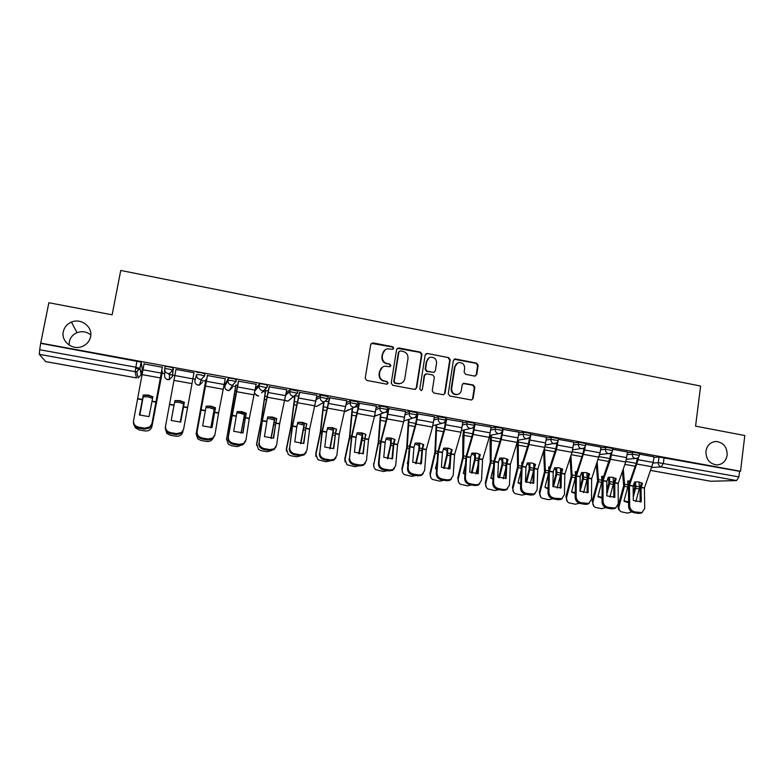 <?xml version="1.0" encoding="UTF-8"?>
<svg xmlns="http://www.w3.org/2000/svg" width="784" height="784" viewBox="0 0 784 784"><rect width="100%" height="100%" fill="white"/><g stroke="black" fill="none" stroke-linecap="round" stroke-linejoin="round"><path stroke-width="1.18" d="M393.725 348.272L392.637 346.724L372.929 342.873L370.763 344.382L365.226 378.202L366.785 380.436L386.6 384.15L388.119 383.082L387.031 381.524L384.474 381.044C380.926 379.995 379.26 377.623 379.495 373.909L379.946 371.087C380.554 368.333 382.22 366.696 384.944 366.167L389.834 366.716L390.922 365.648L389.834 364.09L387.286 363.6C383.748 362.541 382.092 360.17 382.318 356.465L382.778 353.662C383.356 350.997 384.964 349.37 387.59 348.802L392.666 349.341L393.725 348.272M392.941 349.262L393.313 348.537L392.235 346.979L371.302 343.343M387.218 384.121L387.717 383.278L386.63 381.73L384.474 381.044M390.089 366.657L390.52 365.873L389.442 364.325L387.286 363.6M705.933 451.221C705.884 459.267 709.51 463.844 716.821 464.932C722.525 464.51 725.974 461.257 727.15 455.161C727.17 447.007 723.456 442.441 716.027 441.48C710.461 441.99 707.099 445.243 705.933 451.221M63.308 331.691C61.025 341.128 71.893 350.154 81.399 346.753C86.367 344.999 89.425 341.667 90.581 336.757C92.953 326.928 81.124 317.804 71.481 322.087C67.081 323.978 64.357 327.183 63.308 331.691M90.797 334.895C86.642 331.632 82.046 330.887 77.008 332.671C72.873 334.464 70.315 337.473 69.335 341.716L69.159 345.087M236.121 380.113L236.239 379.466C233.122 378.456 230.506 378.025 228.399 378.202L225.204 384.042M474.683 376.075L476.75 374.576L478.152 365.285L476.643 363.11L455.465 358.974L453.377 360.464L448.242 393.793L449.771 395.998L471.517 400.016L473.134 398.478L474.839 387.198L473.33 385.013L463.756 383.258L462.178 384.787L461.315 390.393C460.806 392.784 459.365 394.156 457.003 394.509C453.397 394.264 451.613 392.284 451.653 388.56L455.034 366.628C455.514 364.354 456.866 363.002 459.101 362.58C462.815 362.708 464.667 364.678 464.657 368.5L464.108 372.135L465.618 374.331L474.683 376.075M40.719 343.108L48.863 302.732L112.132 314.805L120.746 270.451L700.622 386.061L695.584 426.143L744.8 435.532L740.517 471.272L40.719 343.108L39.68 349.713L135.769 367.196L140.022 368.431L141.159 374.821L142.276 368.941L141.198 362.237L140.022 368.431L136.788 371.645L139.826 368.264L141.198 362.237M421.968 354.348L420.43 352.143L398.772 347.92L396.635 349.419L391.216 383.082L392.774 385.307L414.55 389.393L416.676 387.864L421.968 354.348L421.518 354.603L419.989 352.398L397.253 348.312M427.28 353.476L448.693 357.651L450.222 359.856L445.067 393.196L443.44 394.744L433.768 393L432.239 390.785L434.356 377.202L432.827 374.997L426.712 373.831L424.595 375.34L422.37 389.511L421.233 390.599L419.803 389.031L425.163 354.976L427.28 353.476L448.693 357.651M653.827 457.435L659.05 457.013L658.315 462.658L738.9 476.897L736.588 480.563L710.843 481.249M135.554 368.372L139.817 369.146M142.159 369.568L142.962 369.715M162.112 373.194L164.64 373.654M168.854 374.419L172.529 375.085M172.686 375.115L174.861 375.516M192.893 378.79L195.167 379.201M201.008 380.26L205.594 381.093M224.214 384.474L225.096 384.64M232.103 385.914L235.592 386.541M262.846 391.5L265.247 391.931M293.265 397.018L294.578 397.263M740.517 471.272L739.567 471.311L738.9 476.897M45.658 361.571L39.318 354.329L39.68 349.713M162.366 371.851L161.573 371.371M162.347 367.275L144.06 363.913M175.89 369.401L194.089 372.733M225.233 378.78L207.378 375.516M206.643 379.574L205.839 379.76M256.182 384.287L238.444 381.191M237.719 385.228L235.827 385.209M286.758 389.824L269.137 386.796M268.432 390.824L265.482 390.608M316.961 395.312L299.468 392.343M346.822 400.751L329.466 397.821M376.34 406.141L359.101 403.241M405.524 411.463L388.413 408.601M434.375 416.735L417.382 413.893M462.903 421.949L446.037 419.136M491.098 427.094L474.33 424.262M518.988 432.19L502.632 429.318M546.575 437.237L530.621 434.346M558.306 439.324L573.849 442.215M585.158 446.635L584.697 450.006L600.064 452.799L600.995 447.135L585.668 444.332M627.514 452.025L612.735 449.281M627.425 452.652L632.541 452.162L632.276 454.171L639.342 455.377M600.74 447.821L605.738 447.252L605.464 449.281L612.569 450.506M573.751 442.94L578.641 442.294L578.367 444.332L585.491 445.577M546.458 438.021L551.25 437.276L550.956 439.324L558.13 440.588M518.871 433.052L523.545 432.209L523.242 434.267L530.454 435.551M490.96 428.044L495.527 427.084L495.214 429.152L502.466 430.455M474.487 423.233L467.186 421.9L466.872 423.968L474.173 425.3M462.736 423.007L467.186 421.9M434.189 417.931L438.53 416.657L445.871 418.009M405.308 412.825L409.542 411.345L416.941 412.737M376.085 407.729L380.22 405.985L387.668 407.406M346.518 402.643L350.566 400.555L358.063 402.016M316.569 397.655L320.558 395.067L328.124 396.577M286.229 392.882L290.198 389.511L297.822 391.089M255.408 388.678L259.475 383.886C261.64 383.739 264.228 384.15 267.236 385.13L267.158 385.581M194.902 380.642L196.549 374.615C198.597 374.438 201.243 374.87 204.477 375.908L201.312 379.319L199.881 379.309C197.46 378.623 196.353 377.055 196.549 374.615L194.902 380.642C194.716 382.964 195.775 384.454 198.068 385.111L199.44 385.12L202.605 382.043M164.709 368.784L165.11 366.618C167.11 366.412 169.785 366.853 173.127 367.931L172.421 376.565L169.305 379.632L167.815 379.642C165.493 378.986 164.434 377.486 164.62 375.154L164.689 370.136M638.47 457.248L638.147 459.718L653.18 462.442L654.072 456.837L639.499 454.171M639.607 453.368L632.541 452.162M612.833 448.477L605.738 447.252M585.775 443.538L578.641 442.294M558.414 438.55L551.25 437.276M530.748 433.503L523.545 432.209M502.769 428.397L495.527 427.084M204.653 376.095L204.869 373.733C201.645 372.684 198.999 372.253 196.941 372.439M739.567 471.311L659.05 457.013M40.954 343.402L141.002 362.071M298.792 396.341L295.754 395.793M328.8 401.81L326.066 401.31M358.455 407.2L356.014 406.759M387.776 412.541L385.63 412.149M416.774 417.813L414.893 417.48M445.43 423.037L443.832 422.743M473.771 428.191L472.448 427.946M501.799 433.287L500.731 433.101M529.514 438.334L528.7 438.187M556.924 443.323L556.366 443.225M385.12 349.831L382.778 353.662M386.894 363.835C383.366 362.786 381.71 360.415 381.935 356.72L382.396 353.917M382.563 367.049L379.946 371.087M384.082 381.249C380.534 380.201 378.878 377.829 379.113 374.125L379.564 371.312M415.373 389.354L416.235 388.06L421.518 354.603M400.389 350.918L398.889 351.967L394.146 381.504L395.234 383.062L399.634 383.641C402.447 383.16 404.162 381.514 404.779 378.692L407.994 358.533C408.209 354.858 406.563 352.486 403.054 351.438L400.389 350.918M399.281 351.232L398.889 351.967M401.31 383.2L399.213 383.837L394.822 383.268L393.744 381.71L398.468 352.222M443.656 394.715L444.577 393.382L449.722 360.091L448.203 357.896M425.389 374.095L424.134 375.556L422.37 389.511M421.361 390.579L421.919 389.697M436.551 363.149C436.551 359.278 434.659 357.288 430.867 357.21C428.642 357.651 427.29 359.003 426.81 361.267L425.585 369.019L427.123 371.224L433.777 372.42L435.336 370.891L436.551 363.149M429.093 357.837L426.81 361.267M434.071 372.361L426.663 371.449L425.134 369.244L426.349 361.502M426.819 353.731L425.859 353.8M457.503 363.09L455.034 366.628M457.905 394.342L456.494 394.685C452.897 394.44 451.114 392.47 451.153 388.756L454.524 366.863M471.635 399.997L472.605 398.644L474.3 387.394L472.791 385.209L463.05 383.484M475.369 376.065L476.211 374.791L477.613 365.52L476.104 363.335L454.132 359.248M150.91 407.004L152.547 398.39L148.068 396.851L143.217 396.773L143.403 395.361L148.264 395.45L152.782 397.008M143.217 396.773L139.817 415.197M162.425 371.528L151.988 426.32C151.018 429.681 148.676 431.22 144.981 430.935L139.18 429.955L135.495 427.917L134.191 425.33M162.376 371.518L151.988 426.32M142.884 397.811L143.403 395.361M139.738 415.157L141.786 403.584M152.008 401.457L152.831 396.714L148.196 395.028L143.266 395.018L139.395 414.961L149.019 416.627L152.008 401.457L156.065 402.172L151.733 424.683L149.754 427.888L144.501 429.171L144.619 428.191L149.871 426.908L151.861 423.703M162.347 366.922L156.065 402.172M162.406 366.932L151.733 424.683M144.119 363.59L133.584 420.557C133.27 423.987 134.966 426.192 138.65 427.172L144.619 428.191M139.483 415.01L143.364 394.999M138.65 427.172L138.543 428.152L144.501 429.171M138.543 428.152C134.897 427.192 133.211 425.016 133.476 421.616M174.881 400.83L179.34 400.947L183.848 402.515L180.212 422.204L183.848 402.515M174.626 402.212L179.085 402.329L183.583 403.897M182.995 431.416L182.956 431.631C181.976 434.963 179.654 436.492 175.998 436.218L170.255 435.247L166.806 433.415L165.336 428.613M206.153 406.22L210.043 406.386L214.522 407.945L210.886 427.701M205.888 407.582L209.74 407.749L214.199 409.307L214.522 407.945M205.898 379.436L196.147 433.895L197.735 438.824L200.978 440.481L206.653 441.441C209.348 441.764 211.425 440.833 212.895 438.658M205.947 379.446L196.147 433.895M214.199 409.307L210.808 427.711M196.137 433.973L196.225 433.238M237.552 411.541L244.833 413.305L241.207 433.111M236.797 412.903L240.031 413.109L244.461 414.648L244.833 413.305M235.876 384.964L226.615 439.109L228.291 444.156L231.349 445.645L236.954 446.606L242.295 444.92M236.004 384.915L226.615 439.109M244.461 414.648L241.051 433.121M226.527 439.775L226.615 438.452M184.358 402.29L180.722 422.115L184.348 402.29L179.791 400.614L174.901 400.614L171.206 420.469L174.92 400.614M194.011 372.714L183.613 429.162L181.496 432.503L176.518 433.64L170.618 432.631L170.451 433.601L176.341 434.601L176.518 433.64M175.998 369.421L165.542 426.055C165.287 429.475 166.972 431.661 170.618 432.631M170.451 433.601C166.816 432.631 165.13 430.445 165.385 427.035L165.502 426.329M183.574 429.367L181.3 433.464L176.341 434.601M180.722 422.115L171.206 420.469M214.591 412.472L215.512 407.807L211.004 406.151L206.163 406.151L202.654 425.908L212.052 427.535L214.591 412.472L218.56 413.168L214.983 434.552L212.748 438.021L208.044 439.03L202.213 438.031L201.978 438.981L207.799 439.971L208.044 439.03M225.302 378.437L218.56 413.168M211.954 427.554L215.433 407.758M207.495 375.183L197.127 431.484C196.911 434.885 198.607 437.07 202.213 438.031M207.446 375.173L197.127 431.484M201.978 438.981C198.381 438.021 196.686 435.835 196.911 432.445M214.718 435.532L212.493 438.962L207.799 439.971M245.343 417.882L246.303 413.256L241.854 411.61L237.062 411.62L233.72 431.288L243.011 432.895L245.343 417.882L249.253 418.578L245.99 439.883L243.648 443.46L239.198 444.352L233.436 443.362L233.132 444.293L238.885 445.273L239.198 444.352M256.221 384.091L249.253 418.578M242.834 432.935L246.147 413.158M238.62 380.867L228.34 436.845C228.164 440.236 229.869 442.411 233.436 443.362M238.483 380.926L231.643 415.569L228.34 436.845M233.132 444.293C229.575 443.342 227.879 441.176 228.056 437.786M245.578 441.245L243.324 444.381L238.885 445.273M268.677 416.872L274.812 418.607L271.186 438.432M267.354 418.186L274.38 419.94L274.812 418.607M265.511 390.442L261.013 421.9L256.662 443.607L258.495 449.408L261.376 450.761L266.913 451.702L271.646 450.535M265.717 390.324L261.258 421.606L256.731 444.273M274.38 419.94L270.96 438.432M256.623 445.498L256.662 443.607M299.135 422.194L304.437 423.85L300.831 443.656M297.548 423.429L303.967 425.163L304.437 423.85M294.764 396.194L290.864 426.839L286.366 448.703L288.336 454.573L291.05 455.818L296.538 456.749L300.938 455.788M295.029 396.116L291.129 426.859L286.503 449.379M303.967 425.163L300.537 443.636M286.425 451.104L286.366 448.703M275.733 423.233L276.732 418.636L272.352 417.01L267.599 417.019L264.433 436.61L273.606 438.197L275.733 423.233L279.604 423.919L276.625 445.145L274.204 448.82L269.98 449.604L264.286 448.634L263.924 449.546L269.608 450.516L269.98 449.604M286.777 389.677L279.604 423.919M273.351 438.246L276.517 418.509M269.392 386.492L262.385 420.567L259.19 442.147C259.063 445.528 260.758 447.684 264.286 448.634M269.167 386.63L262.121 420.93L259.19 442.147M263.924 449.546C260.406 448.605 258.71 446.449 258.838 443.078M276.056 446.87L273.822 449.732L269.608 450.516M305.77 428.525L306.818 423.958L302.497 422.351L297.793 422.36L296.773 426.819L294.784 441.862L303.859 443.43L305.77 428.525L309.602 429.201L306.916 450.349L304.408 454.112L300.409 454.808L294.784 453.838L294.353 454.74L299.978 455.7L300.409 454.808M316.981 395.205L309.602 429.201M303.526 443.489L306.524 423.791M299.792 392.059L292.579 425.888L289.678 447.39C289.59 450.751 291.285 452.907 294.784 453.838M299.498 392.216L292.256 426.231L289.678 447.39M294.353 454.74C290.874 453.809 289.178 451.653 289.267 448.301M306.181 452.407L303.967 455.004L299.978 455.7M329.074 427.466L333.739 429.034L330.142 448.791M327.398 428.632L333.21 430.328L333.739 429.034M323.616 402.319L320.303 432.2L315.746 453.74L317.834 459.679L325.821 461.737L330.103 460.835M323.968 402.114L320.656 432.053L315.932 454.426M333.21 430.328L329.78 448.752M315.932 456.611L315.746 453.74M356.896 433.797L362.13 435.434L362.708 434.16L362.296 439.373L359.131 453.838M352.163 408.317L349.439 437.315L344.784 458.718L346.998 464.716L354.78 466.666L359.023 465.774M352.575 408.121L349.85 437.188L345.038 459.404M362.13 435.434L358.709 453.769M358.582 432.68L362.708 434.16M345.117 461.992L344.784 458.718M386.061 438.922L390.726 440.481L391.353 439.226L391.02 444.42L387.806 458.797M380.436 414.021L378.241 442.382L373.821 464.344C373.429 466.529 374.095 468.313 375.82 469.685L383.415 471.547L387.619 470.655M380.916 413.834L378.721 442.264L373.821 464.344M390.726 440.481L390.52 444.538L387.325 458.699M387.678 437.844L391.353 439.226M373.997 467.274L373.498 463.638M408.425 419.509L406.729 447.39L401.898 468.509L402.28 469.224C401.869 471.439 402.555 473.232 404.309 474.585L411.737 476.368L415.902 475.476M408.964 419.342L407.268 447.282L402.28 469.224M414.893 444.018L419.009 445.479L418.872 449.526L415.638 463.53M416.167 463.677L419.43 449.418L419.685 444.234L419.009 445.479M407.896 464.02L407.317 463.677L408.278 459.532M416.422 442.96L419.685 444.234M421.077 460.326L420.234 463.971M402.564 472.448L401.898 468.509M407.415 463.275L407.935 463.55M436.129 424.859L434.904 452.348L429.985 473.33L430.426 474.046C430.004 476.29 430.69 478.083 432.484 479.426L439.736 481.131L443.871 480.249M436.727 424.693L435.502 452.25L430.426 474.046M443.391 449.065L446.978 450.418L446.909 454.455L443.636 468.283M444.224 468.469L447.527 454.357L447.693 449.193L446.978 450.418M436.561 469.155L435.453 468.538L437.1 461.521M444.802 448.017L447.693 449.193M449.712 462.599L448.203 468.959M430.808 477.515L429.985 473.33M435.541 468.156L436.59 468.675M463.55 430.073L462.854 436.551L462.766 457.248L457.768 478.093L458.258 478.818C457.827 481.092 458.522 482.885 460.345 484.208L467.44 485.855L471.537 484.963M464.197 429.936L463.422 457.16L458.258 478.818M471.566 454.083L474.634 455.308L474.653 459.159L471.341 472.938M471.978 473.183L475.32 459.248L475.408 454.093L474.634 455.308M464.902 474.193L463.305 473.36L465.5 464.099M472.85 453.015L475.408 454.093M479.279 454.103L479.289 455.396M477.936 465.363L475.868 473.869M458.738 482.493L457.768 478.093M463.354 472.987L464.932 473.693M494.606 458.728L495.008 457.415M490.676 435.198L490.059 441.451L490.323 462.09L485.247 482.807L485.796 483.532C485.345 485.825 486.041 487.628 487.893 488.942L494.841 490.519L498.898 489.637M491.372 435.061L491.039 462.011L485.796 483.532M499.428 459.061L501.995 460.139L502.074 463.981L498.761 477.525M499.437 477.819L502.799 464.079L502.809 458.944L501.995 460.139M490.813 478.005L493.508 467.068M500.574 457.964L502.809 458.944M506.631 458.816L506.689 461.325M505.778 468.469L503.24 478.691M490.97 478.201L492.93 479.142M486.354 487.383L485.247 482.807M490.872 477.76L492.96 478.622M521.85 464.52L521.781 462.295L522.595 462.168M517.244 442.117L517.577 466.882L512.422 487.472L513.03 488.197C512.569 490.51 513.265 492.313 515.127 493.606L521.938 495.135L525.966 494.253M518.273 440.108L518.342 466.813L513.03 488.197M526.975 464.001L529.063 464.922L529.19 468.92L525.888 482.023M526.613 482.385L529.984 468.861L529.915 463.736L529.063 464.922M518.038 482.66L521.144 470.312M527.985 462.864L529.915 463.736M533.679 463.491L533.816 467.009M533.257 471.821L530.317 483.424M518.312 482.983L520.654 484.012M513.667 492.195L512.422 487.472M518.087 482.483L520.674 483.454M335.474 433.748L336.552 429.22L332.289 427.633L327.634 427.643L326.575 432.062L324.782 447.056L333.749 448.605L335.474 433.748L339.256 434.414L336.855 455.494L334.288 459.326L330.485 459.943L324.929 458.993L324.439 459.875L329.995 460.816L330.485 459.943M346.842 400.663L339.256 434.414M333.347 448.683L336.199 429.015M329.848 397.557L322.391 431.327L319.813 452.564C319.764 455.925 321.469 458.062 324.929 458.993M329.476 397.723L322.028 431.474L319.813 452.564M324.439 459.875C320.989 458.944 319.294 456.807 319.343 453.466M335.944 457.856L333.778 460.198L329.995 460.816M364.834 438.922L365.952 434.424L361.747 432.846L357.132 432.866L356.034 437.247L354.437 452.192L363.306 453.72L364.834 438.922L368.568 439.579L366.442 460.58L363.825 464.471L360.219 465.02L354.721 464.079L354.172 464.941L359.66 465.882L360.219 465.02M376.359 406.053L374.438 416.598L368.568 439.579M362.835 453.809L365.54 434.179M359.562 402.986L351.898 436.521L349.605 457.689C349.595 461.031 351.301 463.158 354.721 464.079M359.121 403.152L351.477 436.659L349.605 457.689M354.172 464.941C350.762 464.03 349.056 461.903 349.066 458.562M365.364 463.217L363.266 465.333L359.66 465.882M393.862 444.028L395.018 439.569L390.873 438.001L386.296 438.021L385.16 442.382L383.758 457.258L392.529 458.777L393.862 444.028L397.557 444.685L395.704 465.608L393.039 469.557L389.609 470.037L384.17 469.106L383.572 469.959L389.001 470.89L389.609 470.037M405.534 411.394L403.633 421.88L397.557 444.685M391.98 458.885L393.352 444.028L394.538 439.285M388.933 408.356L387.022 418.872L381.073 441.657L379.054 462.746C379.084 466.078 380.789 468.195 384.17 469.106M388.423 408.523L386.757 417.862L380.583 441.784L378.456 463.609L379.054 462.746M383.572 469.959C380.191 469.048 378.486 466.931 378.456 463.609M394.44 468.489L392.421 470.4L389.001 470.89M422.556 449.085L423.762 444.655L419.665 443.107L415.138 443.127L413.942 447.566L412.747 462.276L421.42 463.785L422.556 449.085L426.212 449.722L424.624 470.586L421.929 474.575L418.666 474.996L413.286 474.085L412.629 474.918L417.999 475.829L418.666 474.996M434.385 416.667L432.494 427.094L426.212 449.722M420.802 463.893L421.998 449.075L423.223 444.342M417.97 413.668L416.069 424.124L409.914 446.733L408.16 467.754C408.229 471.066 409.934 473.173 413.286 474.085M417.402 413.825L415.755 423.105L409.366 446.851L407.513 468.597L408.16 467.754M412.629 474.918C409.287 474.016 407.582 471.909 407.513 468.597M423.203 473.683L421.253 475.408L417.999 475.829M450.937 454.083L452.172 449.683L448.134 448.144L443.646 448.174L442.431 452.456L441.402 467.244L449.977 468.724L450.937 454.083L454.553 454.71L453.221 475.496L450.496 479.524L447.39 479.906L442.078 479.004L441.363 479.818L446.674 480.729L447.39 479.906M462.903 421.88L461.031 432.249L454.553 454.71M449.301 468.852L450.31 454.054L451.584 449.34M446.674 418.911L444.793 429.318L438.442 451.76L436.943 472.703C437.051 476.006 438.756 478.103 442.078 479.004M446.047 419.068L444.42 428.289L437.825 451.858L436.247 473.536L436.943 472.703M441.363 479.818C438.05 478.926 436.345 476.829 436.247 473.536M451.643 478.779L449.771 480.347L446.674 480.729M479.004 459.022L480.278 454.651L476.29 453.132L471.841 453.162L470.576 457.533L469.743 472.144L478.22 473.614L479.004 459.022L482.581 459.649L481.503 480.357L478.759 484.424L475.8 484.757L470.537 483.865L469.773 484.669L475.016 485.561L475.8 484.757M491.107 427.035L489.255 437.354L482.581 459.649M477.476 473.752L478.318 458.983L479.622 454.279M475.055 424.105L473.193 434.454L466.637 456.719L465.402 477.593C465.549 480.886 467.254 482.973 470.537 483.865M474.212 425.291L472.762 433.415L465.97 456.817L464.647 478.407L465.402 477.593M469.773 484.669C466.5 483.777 464.785 481.69 464.647 478.407M479.769 483.806L477.975 485.227L475.016 485.561M506.758 463.903L508.061 459.571L504.132 458.062L499.722 458.091L498.438 462.325L497.771 476.995L506.15 478.446L506.758 463.903L510.296 464.53L509.463 485.159L506.709 489.255L503.887 489.559L498.683 488.667L497.869 489.461L503.054 490.343L503.887 489.559M518.998 432.141L517.156 442.392L510.296 464.53M505.347 478.593L506.013 463.863L507.356 459.159M503.132 429.24L501.27 439.52L494.528 461.629L493.548 482.425C493.724 485.708 495.439 487.785 498.683 488.667M502.034 431.69L500.78 438.491L493.802 461.707L492.744 483.228L493.548 482.425M497.869 489.461C494.626 488.579 492.911 486.501 492.744 483.228M507.591 488.755L505.876 490.049L503.054 490.343M534.208 468.734L535.541 464.432L531.67 462.942L527.299 462.972L525.976 467.166L525.476 481.797L533.767 483.228L534.208 468.734L537.706 469.351L537.118 489.912L534.355 494.038L526.515 493.42L525.643 494.194L530.778 495.076L531.66 494.302M546.585 437.178L544.753 447.38L537.706 469.351M532.904 483.385L533.404 468.685L534.786 463.991M530.886 434.307L529.043 444.548L522.115 466.49L521.38 487.207C521.585 490.48 523.3 492.548 526.515 493.42M529.661 437.315L528.504 443.499L521.331 466.558L520.517 488.001L521.38 487.207M525.643 494.194C522.438 493.322 520.723 491.264 520.517 488.001M535.119 493.636L533.473 494.812L530.778 495.076M548.829 470.106L548.682 467.058L549.878 466.892M548.731 468.087L549.506 468.038M543.596 450.957L544.537 471.625L539.304 492.078L539.96 492.813C539.49 495.145 540.196 496.948 542.077 498.222L548.751 499.702L552.759 498.81M544.488 448.174L545.36 471.566L539.96 492.813M554.21 468.891L555.836 469.645L556.032 473.644L552.906 485.766M553.494 486.874L556.875 473.595L556.728 468.479L555.836 469.645M544.968 487.285L548.447 473.771M555.082 467.715L556.728 468.479M560.433 468.156L560.678 472.546M560.413 475.349L557.11 488.079M545.35 487.697L548.085 488.795M540.676 496.929L539.304 492.078M545.007 487.148L548.094 488.207M561.354 473.516L562.726 469.244L558.904 467.764L554.572 467.803L553.22 471.968L552.887 486.541L561.089 487.962L561.354 473.516L564.813 474.124L564.46 494.616L561.707 498.751L554.043 498.124L553.122 498.889L558.198 499.751L559.119 498.987M573.859 442.166L572.036 452.309L564.813 474.124M560.168 488.128L560.501 473.448L561.922 468.773M558.159 440.579L556.503 449.506L549.388 471.292L548.898 491.94C549.143 495.194 550.858 497.252 554.043 498.124M557.012 442.715L555.905 448.458L548.555 471.351L547.987 492.715L548.898 491.94M553.122 498.889C549.937 498.016 548.232 495.968 547.987 492.715M562.353 498.438L560.766 499.516L558.198 499.751M558.335 439.334L558.443 438.54M575.554 475.672L575.299 471.762L576.867 471.576M575.358 472.772L576.475 472.723M570.086 458.16L571.213 476.309L565.901 496.644L566.616 497.379C566.126 499.731 566.832 501.535 568.723 502.789L575.27 504.22L579.337 503.269M571.605 491.872L572.095 492.362L571.565 492.038L575.407 477.329M570.919 455.671L572.085 476.27L566.616 497.379M581.14 473.752L582.316 474.33L582.581 478.309L580.023 488.011M586.902 472.781L587.206 478.926L583.619 492.656M580.091 491.284L583.472 478.269L583.257 473.173L582.316 474.33M581.875 472.517L583.257 473.173M572.095 492.362L575.201 493.489M567.381 501.593L565.901 496.644M571.634 491.774L575.211 492.871M588.206 478.24L589.607 473.997L585.834 472.536L581.542 472.576L580.15 476.819L579.993 491.235L588.098 492.636L588.206 478.24L591.626 478.848L591.508 499.261L588.755 503.416L581.258 502.769L580.287 503.524L585.305 504.377L586.285 503.632M600.064 452.799L591.626 478.848M587.128 492.813L587.304 478.171L588.755 473.507M584.697 450.006L576.377 476.045L576.113 496.615C576.387 499.859 578.102 501.907 581.258 502.769M584.07 447.968L583.022 453.368L575.485 476.084L575.152 497.379L576.113 496.615M580.287 503.524C577.142 502.662 575.427 500.613 575.152 497.379M589.294 503.171L587.775 504.171L585.305 504.377M597.957 496.419L598.535 496.968L597.918 496.586L601.887 481.503L601.622 476.417L603.562 476.221M601.7 477.407L603.161 477.378M596.359 464.951L597.594 480.955L592.214 501.152L592.978 501.897C592.479 504.259 593.184 506.062 595.085 507.297L601.504 508.689L605.689 507.64M597.212 462.491L598.525 480.915L592.978 501.897M607.776 478.573L608.521 478.955L608.845 482.924L606.796 490.539M613.088 477.378L613.48 483.542L609.864 497.154M606.806 494.214L609.785 482.895L609.501 477.809L608.521 478.955M608.374 477.27L609.501 477.809M598.535 496.968L602.034 498.114M593.792 506.19L592.214 501.152M597.976 496.341L602.034 497.448M614.774 482.915L616.204 478.71L612.48 477.25L608.227 477.299L606.796 481.513L606.806 495.87L614.823 497.262L614.774 482.915L618.155 483.512L618.262 503.857L615.518 508.032L608.178 507.366L607.169 508.11L612.128 508.953L613.157 508.218M627.514 451.976L625.73 462.011L618.155 483.512M613.794 497.448L613.813 482.836L615.303 478.181M611.951 452.045L610.53 459.267L603.063 480.739L603.033 501.241C603.347 504.475 605.062 506.513 608.178 507.366M610.844 453.093L609.834 458.219L602.122 480.778L602.024 501.995L603.033 501.241M607.169 508.11C604.043 507.258 602.337 505.219 602.024 501.995M615.959 507.846L612.128 508.953M624.025 500.917L624.691 501.515L623.986 501.084L628.013 486.1L627.67 481.023L629.954 480.837M627.768 481.993L629.542 482.003M622.388 471.419L623.701 485.541L618.253 505.621L619.056 506.376C618.547 508.738 619.252 510.541 621.163 511.766L627.465 513.108L631.806 511.913M623.26 468.969L624.681 485.512L619.056 506.376M634.109 483.356L634.824 487.491L633.237 493.312M638.989 481.954L639.47 488.118L635.834 501.584M633.286 496.958L635.824 487.472L635.471 482.405L634.452 483.532M634.619 481.964L633.158 486.158L633.325 500.466L641.253 501.838L641.047 487.54L642.508 483.365L638.833 481.925L634.619 481.964L635.471 482.405M624.691 501.515L628.572 502.652M619.919 510.727C618.321 509.453 617.763 507.748 618.253 505.621M624.044 500.868L628.562 501.946M653.18 462.442L644.399 488.02L644.722 508.414L641.998 512.589L634.815 511.923L633.746 512.638L638.656 513.481L639.724 512.756M640.175 502.034L640.038 487.452L641.557 482.817M638.147 459.718L629.464 485.394L629.66 505.817C630.003 509.041 631.718 511.07 634.815 511.923M637.343 458.121L636.353 463.011L628.474 485.414L628.611 506.552L629.66 505.817M633.746 512.638C630.659 511.795 628.944 509.767 628.611 506.552M642.331 512.462L638.656 513.481M224.832 386.11L228.007 380.358C230.124 380.201 232.73 380.622 235.847 381.632L232.632 385.052L231.309 385.022C228.928 384.346 227.821 382.788 228.007 380.358L228.399 378.202M225.204 384.013L224.841 386.071C224.665 388.384 225.714 389.864 227.977 390.51L229.242 390.53L232.456 387.453M653.092 463.021L658.315 462.658C658.237 464.902 659.207 466.323 661.226 466.921L651.876 467.489M650.798 470.449L711.176 481.307M736.588 480.563L661.226 466.921L663.362 463.158L664.097 457.493M45.56 361.551L136.494 377.917L135.113 371.675L39.318 354.329M627.161 454.642L632.276 454.171C632.188 456.425 633.168 457.856 635.207 458.454L635.775 458.513C637.784 458.307 638.989 457.209 639.362 455.2L639.626 453.181M600.466 449.82L605.464 449.281C605.375 451.545 606.365 452.985 608.423 453.583L609.011 453.642C611.02 453.426 612.216 452.319 612.588 450.32L612.863 448.291M573.467 444.959L578.367 444.332C578.269 446.606 579.258 448.056 581.346 448.664L581.963 448.713C583.953 448.497 585.138 447.38 585.521 445.381L585.805 443.342M546.174 440.04L550.956 439.324C550.848 441.617 551.858 443.068 553.965 443.685L554.611 443.734C556.591 443.509 557.777 442.392 558.159 440.392M518.567 435.081L523.242 434.267C523.134 436.57 524.143 438.031 526.27 438.648L526.966 438.707C528.926 438.462 530.102 437.335 530.484 435.345L530.778 433.287M490.657 430.083L495.214 429.152C495.096 431.465 496.115 432.935 498.271 433.562L498.996 433.611C500.947 433.356 502.113 432.229 502.495 430.24L502.809 428.172M462.423 425.046L466.872 423.968C466.745 426.3 467.774 427.78 469.959 428.407L470.723 428.466C472.664 428.191 473.82 427.064 474.202 425.075L474.516 423.007M433.866 419.979L438.207 418.734L445.547 420.097M438.53 416.657L438.207 418.734C438.07 421.077 439.109 422.566 441.314 423.203L442.127 423.262C444.048 422.968 445.204 421.841 445.586 419.861L445.91 417.774M404.985 414.893L409.209 413.442L416.608 414.834M409.542 411.345L409.209 413.442C409.072 415.794 410.12 417.294 412.345 417.941L413.207 417.99C415.118 417.686 416.265 416.559 416.647 414.589L416.98 412.492M375.752 409.787L379.877 408.092L387.335 409.513M380.22 405.985L379.877 408.092C379.73 410.453 380.789 411.963 383.043 412.609L383.964 412.658C385.855 412.345 386.992 411.208 387.374 409.248L387.708 407.141M346.175 404.72L350.213 402.672L357.72 404.132M350.566 400.555L350.213 402.672C350.056 405.054 351.124 406.563 353.398 407.219L354.388 407.268C356.259 406.935 357.386 405.798 357.769 403.848L358.112 401.731M316.217 399.732L320.195 397.194L327.761 398.703M320.558 395.067L320.195 397.194C320.039 399.585 321.107 401.104 323.41 401.771L324.468 401.82L327.81 398.39L328.173 396.263M285.866 394.95L289.825 391.647L297.45 393.225M290.198 389.511L289.825 391.647C289.659 394.048 290.737 395.587 293.069 396.253L294.206 396.292L297.518 392.862L297.881 390.726M267.393 385.336L267.03 387.414M255.045 390.736L259.102 386.042L266.776 387.737M259.475 383.886L259.102 386.042C258.926 388.452 260.014 390.001 262.375 390.667L263.591 390.706L266.864 387.276L267.236 385.13M236.405 379.662L236.023 381.779M173.313 368.117L172.421 376.565M164.709 368.803C166.708 368.607 169.373 369.048 172.725 370.117L169.638 373.517L168.07 373.527C165.63 372.831 164.503 371.263 164.709 368.803M267.011 387.482L261.533 392.902M256.231 395.352L258.72 395.881L257.554 395.851L254.575 393.264M297.646 393.078L287.875 401.173L284.866 400.163M290.982 398.782L287.875 401.173L285.317 400.526M327.928 398.605L324.468 401.82L316.726 406.406L314.972 406.141L316.726 406.406L319.451 404.789M357.847 404.064L354.388 407.268L345.264 411.571L348.165 409.709M387.433 409.464C387.002 411.345 385.846 412.413 383.964 412.658L374.517 416.294M376.095 415.295L374.468 416.48M416.676 414.805C416.255 416.696 415.099 417.754 413.207 417.99L403.868 420.959M445.586 420.087C445.165 421.988 444.009 423.046 442.127 423.262L432.846 425.732M529.533 437.462L526.966 438.707L517.744 440.196M556.679 442.999L545.39 445.008M583.6 448.272L572.722 449.791M610.334 453.358L599.76 454.553M636.843 458.326L626.485 459.277M136.955 360.973L135.113 371.675L136.788 371.645L138.092 377.888L141.159 374.821M136.494 377.917L45.619 361.591M449.722 360.091L450.222 359.856M444.577 393.382L445.067 393.196M451.153 388.756L451.653 388.56M463.736 383.484L464.255 383.288M472.791 385.209L473.33 385.013M474.3 387.394L474.839 387.198M472.605 398.644L473.134 398.478M454.955 359.209L455.465 358.974M476.104 363.335L476.643 363.11M477.613 365.52L478.152 365.285M476.211 374.791L476.75 374.576M160.632 380.72L159.916 380.593M161.259 377.457L160.495 377.31M152.067 401.143L156.124 401.859M138.023 398.664L142.512 399.458M142.08 374.605L160.318 377.908M137.964 398.987L142.453 399.771M142.953 369.764L161.2 373.076M214.199 414.285L213.473 414.158M214.591 412.012L213.875 411.884M204.928 388.697L204.301 388.59M205.555 385.463L204.869 385.336M231.358 417.304L230.868 417.215M244.892 419.675L243.893 419.499M245.265 417.411L244.275 417.235M235.964 394.293L234.416 394.019M236.621 391.079L234.955 390.785M183.544 406.68L187.552 407.386M169.667 404.24L174.097 405.024M173.97 380.377L192.002 383.631M183.485 406.994L187.494 407.7M169.609 404.554L174.038 405.338M174.852 375.556L192.893 378.829M214.649 412.159L218.609 412.864M200.939 409.748L205.32 410.522M205.486 386.071L223.303 389.285M200.88 410.061L205.261 410.826M206.388 381.279L224.204 384.523M245.392 417.578L249.312 418.264M231.839 415.187L236.17 415.951M236.631 391.696L254.241 394.881M231.79 415.5L236.111 416.265M237.542 386.943L255.153 390.138M261.856 422.654L261.082 422.517M275.233 425.006L273.959 424.781M275.586 422.752L274.331 422.527M266.648 399.82L264.198 399.379M262.219 420.4L261.464 420.263M267.334 396.635L264.698 396.155M292.001 427.956L290.952 427.77M305.221 430.279L303.682 430.004M305.564 428.035L304.035 427.76M296.969 405.289L293.647 404.691M292.344 425.702L291.315 425.526M297.685 402.123L294.108 401.477M275.792 422.929L279.663 423.615M262.385 420.567L266.668 421.322M267.413 397.263L284.817 400.408M262.336 420.881L266.609 421.625M268.334 392.539L285.739 395.695M305.829 428.221L309.651 428.897M292.579 425.888L296.813 426.633M297.842 402.76L315.041 405.867M292.53 426.192L296.754 426.937M298.773 398.066L315.972 401.192M321.803 433.189L320.48 432.954M334.876 435.483L333.063 435.169M335.189 433.248L333.406 432.935M326.938 410.689L322.763 409.934M322.126 430.955L320.832 430.72M327.692 407.553L323.194 406.739M351.261 438.364L349.684 438.089M364.188 440.637L362.12 440.275M364.482 438.413L362.453 438.05M356.573 416.03L351.555 415.128M351.565 436.139L350.017 435.865M357.347 412.913L351.947 411.933M380.397 443.479L378.554 443.156M393.166 445.724L390.853 445.322M393.45 443.509L391.167 443.107M385.865 421.312L380.034 420.253M380.681 441.265L378.868 440.941M386.669 418.215L380.387 417.078M409.189 448.546L407.102 448.174M421.831 450.761L419.264 450.31M422.086 448.556L419.558 448.115M414.824 426.525L408.19 425.33M409.464 446.331L407.406 445.969M415.657 423.458L408.513 422.164M437.668 453.544L435.326 453.132M450.163 455.739L447.36 455.249M450.408 453.544L447.644 453.054M443.45 431.69L436.041 430.347M437.923 451.349L435.62 450.937M444.312 428.642L436.335 427.202M465.833 458.493L463.246 458.042M478.181 460.659L475.143 460.13M478.407 458.473L475.418 457.944M471.762 436.786L463.589 435.316M466.059 456.298L463.53 455.857M472.654 433.768L463.854 432.17M493.675 463.383L490.862 462.893M505.896 465.529L502.632 464.961M506.101 463.354L502.887 462.785M499.761 441.833L490.843 440.226M493.891 461.198L491.127 460.718M500.682 438.834L491.078 437.1M521.223 468.224L518.175 467.685M533.306 470.341L529.817 469.734M533.492 468.175L530.062 467.568M527.446 446.821L517.803 445.087M521.419 466.049L518.43 465.52M528.387 443.842L517.999 441.97M335.523 433.444L339.305 434.111M322.43 431.141L326.614 431.876M327.908 408.19L344.911 411.267M322.381 431.445L326.556 432.18M328.849 403.525L345.852 406.622M364.883 438.619L368.627 439.275M351.938 436.335L356.073 437.07M357.631 413.57L374.438 416.598M351.889 436.639L356.024 437.364M358.582 408.934L375.399 411.982M393.911 443.734L397.606 444.381M381.112 441.48L385.199 442.196M387.022 418.872L403.633 421.88M381.063 441.774L385.15 442.499M387.982 414.275L404.603 417.294M422.615 448.781L426.271 449.428M409.954 446.557L414.001 447.262M416.069 424.124L432.494 427.094M409.905 446.851L413.942 447.566M417.039 419.548L433.474 422.537M450.986 453.779L454.602 454.416M438.481 451.574L442.47 452.28M444.793 429.318L461.031 432.249M438.423 451.878L442.421 452.584M445.773 424.771L462.021 427.721M479.053 458.718L482.63 459.355M466.676 456.543L470.635 457.239M473.193 434.454L489.255 437.354M466.627 456.837L470.576 457.533M474.183 429.926L490.245 432.846M506.807 463.609L510.345 464.236M494.567 461.453L498.477 462.148M501.27 439.52L517.156 442.392M494.518 461.747L498.428 462.442M502.27 435.032L518.155 437.923M534.257 468.44L537.755 469.057M522.154 466.313L526.015 466.99M529.043 444.548L544.753 447.38M522.105 466.607L525.966 467.284M530.053 440.079L545.762 442.931M548.457 473.007L545.194 472.429M560.413 475.104L556.699 474.457M560.589 472.948L556.934 472.311M554.827 451.76L544.468 449.889M548.643 470.841L545.429 470.282M555.797 448.801L544.919 446.831M561.403 473.222L564.862 473.83M549.437 471.115L553.259 471.792M556.503 449.506L572.036 452.309M549.378 471.409L553.21 472.086M557.522 445.067L573.065 447.889M575.319 477.73L571.918 477.133M587.03 479.788L583.306 479.132M587.255 477.642L583.531 476.986M581.914 456.641L571.242 454.71M575.544 475.584L572.144 474.986M582.904 453.701L572.212 451.77M588.255 477.956L591.675 478.554M576.416 475.868L580.199 476.535M583.668 454.416L599.025 457.19M576.367 476.162L580.15 476.819M601.72 482.366L598.349 481.768M613.304 484.404L609.619 483.748M613.519 482.268L609.834 481.621M608.698 461.462L598.212 459.571M601.936 480.229L598.564 479.641M609.717 458.552L599.211 456.651M614.823 482.63L618.204 483.228M603.102 480.572L606.845 481.229M610.53 459.267L625.73 462.011M603.053 480.857L606.796 481.513M611.569 454.887L626.769 457.65M627.837 486.952L624.505 486.364M639.303 488.971L635.657 488.324M639.499 486.844L635.853 486.207M635.197 466.235L624.887 464.383M628.043 484.826L624.711 484.247M636.236 463.344L625.906 461.482M641.096 487.256L644.438 487.844M629.503 485.218L633.207 485.864M637.108 464.069L652.131 466.784M641.047 487.54L644.389 488.138M629.454 485.502L633.158 486.158M173.127 367.931L172.725 370.117L169.638 373.517L169.305 379.632L166.816 379.319M204.869 373.733L204.477 375.908L201.312 379.319L199.44 385.12L196.98 384.738M236.239 379.466L235.847 381.632L232.632 385.052L229.242 390.53L226.782 390.089M470.723 428.466L461.482 430.543M498.996 433.611L489.775 435.375M650.789 470.469L710.98 481.298M77.008 332.671L71.481 322.087M714.332 441.647L716.027 441.48M456.494 394.685L457.003 394.509M463.236 383.454L463.756 383.258M454.387 359.199L454.887 358.954M149.754 427.888L149.871 426.908M181.3 433.464L181.496 432.503M212.493 438.962L212.748 438.021M243.324 444.381L243.648 443.46M273.822 449.732L274.204 448.82M303.967 455.004L304.408 454.112M333.778 460.198L334.288 459.326M363.266 465.333L363.825 464.471M392.421 470.4L393.039 469.557M421.253 475.408L421.929 474.575M449.771 480.347L450.496 479.524M477.975 485.227L478.759 484.424M505.876 490.049L506.709 489.255M533.473 494.812L534.355 494.038M560.766 499.516L561.707 498.751M587.775 504.171L588.755 503.416M614.489 508.767L615.518 508.032M640.92 513.314L641.998 512.589"/></g></svg>
